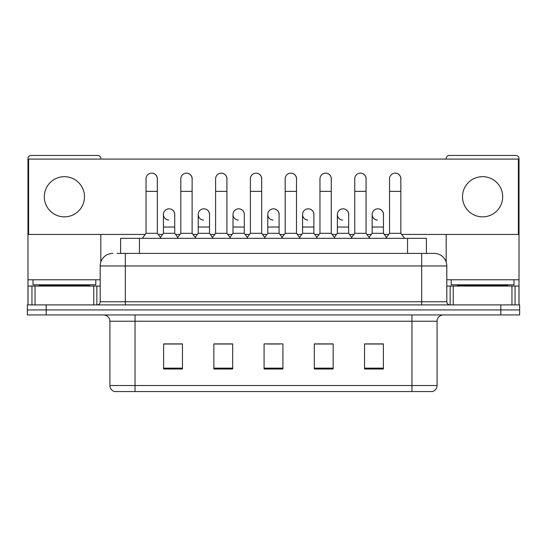 <?xml version="1.0" encoding="UTF-8"?>
<svg xmlns="http://www.w3.org/2000/svg" width="547" height="547" viewBox="0 0 547 547"><rect width="100%" height="100%" fill="white"/><g stroke="black" fill="none" stroke-linecap="round" stroke-linejoin="round"><path stroke-width="0.82" d="M120.607 253.405L120.607 238.335L426.393 238.335L426.393 253.405M432.239 391.549L411.959 391.549L411.959 385.526L437.074 385.526L437.074 321.226A6.277 6.277 0 0 1 443.357 314.942M432.055 391.549L114.446 391.549A6.277 6.277 0 0 1 109.926 385.526L109.926 321.226C109.55 317.41 107.458 315.318 103.643 314.942M46.187 304.898L519.65 304.898L519.65 309.923L27.35 309.923L27.35 314.942L46.187 314.942L46.187 309.923L27.35 309.923L27.35 304.898L46.187 304.898L46.187 309.923L519.65 309.923L519.65 314.942L46.187 314.942M383.385 369.006L383.385 343.892L364.548 343.892L364.548 369.006L383.385 369.006M333.15 369.006L333.15 343.892L314.313 343.892L314.313 369.006L333.15 369.006M182.452 369.006L182.452 343.892L163.615 343.892L163.615 369.006L182.452 369.006M232.687 369.006L232.687 343.892L213.85 343.892L213.85 369.006L232.687 369.006M282.922 369.006L282.922 343.892L264.078 343.892L264.078 369.006L282.922 369.006M400.664 391.549L146.336 391.549M371.522 344.015L366.688 344.015M232.372 344.015L227.538 344.015M214.978 344.015L232.687 344.015M180.189 344.015L175.355 344.015M314.313 344.015L331.899 344.015M319.339 344.015L314.504 344.015M267.155 344.015L279.715 344.015M182.452 344.015L163.615 344.015M383.385 344.015L364.548 344.015M117.434 253.405L434.25 253.405A12.56 12.56 0 0 1 446.81 265.965L446.81 301.759C446.981 303.647 448.027 304.693 449.949 304.898M117.147 253.405L125.311 253.405L125.311 265.965L100.19 265.965L100.19 301.759A3.138 3.138 0 0 1 97.051 304.898M112.75 253.405A12.56 12.56 0 0 0 100.19 265.965M434.058 253.405L429.853 253.405M146.028 191.368L157.331 191.368L157.331 233.309L146.028 233.309L146.028 178.807A5.655 5.655 0 0 1 152.039 173.167A5.655 5.655 0 0 1 157.331 178.807A5.655 5.655 0 0 0 152.039 173.167M146.028 233.309L142.261 238.335M157.331 233.309L161.098 238.335M168.722 220.113A5.655 5.655 0 0 1 163.423 214.472A5.655 5.655 0 0 1 169.426 208.831A5.655 5.655 0 0 1 174.725 214.472L174.725 227.032L163.423 227.032L163.423 214.472M174.725 227.032L174.725 233.309L163.423 233.309L163.423 227.032M163.423 233.309L160.38 237.371M174.725 233.309L177.768 237.371M180.818 191.368L192.12 191.368L192.12 233.309L180.818 233.309L180.818 178.807A5.655 5.655 0 0 1 186.821 173.167A5.655 5.655 0 0 1 192.12 178.807A5.655 5.655 0 0 0 186.821 173.167M180.818 233.309L177.05 238.335M192.12 233.309L195.888 238.335M215.607 191.368L226.909 191.368L226.909 233.309L215.607 233.309L215.607 178.807A5.655 5.655 0 0 1 221.61 173.167A5.655 5.655 0 0 1 226.909 178.807A5.655 5.655 0 0 0 221.61 173.167M215.607 233.309L211.839 238.335M226.909 233.309L230.677 238.335M250.389 191.368L261.692 191.368L261.692 233.309L250.389 233.309L250.389 178.807A5.655 5.655 0 0 1 256.399 173.167A5.655 5.655 0 0 1 261.692 178.807A5.655 5.655 0 0 0 256.399 173.167M250.389 233.309L246.622 238.335M261.692 233.309L265.459 238.335M285.178 191.368L296.481 191.368L296.481 233.309L285.178 233.309L285.178 178.807A5.655 5.655 0 0 1 291.189 173.167A5.655 5.655 0 0 1 296.481 178.807A5.655 5.655 0 0 0 291.189 173.167M285.178 233.309L281.411 238.335M296.481 233.309L300.248 238.335M203.505 220.113A5.655 5.655 0 0 1 198.212 214.472A5.655 5.655 0 0 1 204.216 208.831A5.655 5.655 0 0 1 209.515 214.472L209.515 227.032L198.212 227.032L198.212 214.472M209.515 227.032L209.515 233.309L198.212 233.309L198.212 227.032M198.212 233.309L195.163 237.371M209.515 233.309L212.557 237.371M238.294 220.113A5.655 5.655 0 0 1 233.001 214.472A5.655 5.655 0 0 1 239.005 208.831A5.655 5.655 0 0 1 244.304 214.472L244.304 227.032L233.001 227.032L233.001 214.472M244.304 227.032L244.304 233.309L233.001 233.309L233.001 227.032M233.001 233.309L229.952 237.371M244.304 233.309L247.347 237.371M273.083 220.113A5.655 5.655 0 0 1 267.784 214.472A5.655 5.655 0 0 1 273.794 208.831A5.655 5.655 0 0 1 279.086 214.472L279.086 227.032L267.784 227.032L267.784 214.472M279.086 227.032L279.086 233.309L267.784 233.309L267.784 227.032M267.784 233.309L264.741 237.371M279.086 233.309L282.136 237.371M95.793 279.777L33.005 279.777L33.005 284.802L95.793 284.802L95.793 279.777L100.19 279.777M89.517 286.06L89.517 285.431A0.629 0.629 0 0 1 90.146 284.802M89.517 285.431L39.281 285.431A0.629 0.629 0 0 0 38.652 284.802M39.281 285.431L39.281 286.06M513.995 279.777L451.207 279.777L451.207 284.802L513.995 284.802L513.995 279.777L519.021 279.777L519.021 304.898L519.021 286.06L515.048 286.06L515.048 304.898M507.719 286.06L507.719 285.431A0.629 0.629 0 0 1 508.348 284.802M507.719 285.431L457.483 285.431A0.629 0.629 0 0 0 456.854 284.802M457.483 285.431L457.483 286.06M93.756 304.898L93.756 286.06L35.042 286.06L35.042 304.898M100.819 159.088L100.819 158.589A3.138 3.138 0 0 0 97.681 155.451L31.117 155.451A3.138 3.138 0 0 0 27.979 158.589L27.979 286.06L35.042 286.06M100.819 234.444L100.819 262.04M93.756 286.06L100.19 286.06M27.979 304.898L27.979 286.06M511.958 304.898L511.958 286.06L453.244 286.06L453.244 304.898M519.021 279.777L519.021 158.589A3.138 3.138 0 0 0 515.883 155.451L449.319 155.451A3.138 3.138 0 0 0 446.181 158.589L446.181 159.088M446.181 234.444L446.181 262.04M446.81 286.06L453.244 286.06M511.958 286.06L515.048 286.06M383.454 215.313A5.655 5.655 0 0 0 377.833 208.824M348.665 215.313A5.655 5.655 0 0 0 343.044 208.824M313.875 215.313A5.655 5.655 0 0 0 308.255 208.824M395.255 173.153A5.655 5.655 0 0 0 395.228 173.16A5.655 5.655 0 0 1 400.842 179.648M366.059 179.648A5.655 5.655 0 0 0 360.466 173.153A5.655 5.655 0 0 0 360.439 173.16M279.086 215.313A5.655 5.655 0 0 0 273.466 208.824M238.711 208.824A5.655 5.655 0 0 0 238.683 208.824A5.655 5.655 0 0 1 244.304 215.313M209.515 215.313A5.655 5.655 0 0 0 203.894 208.824M296.481 179.648A5.655 5.655 0 0 0 290.895 173.153A5.655 5.655 0 0 0 290.86 173.16M261.692 179.648A5.655 5.655 0 0 0 256.105 173.153A5.655 5.655 0 0 0 256.078 173.16M226.909 179.648A5.655 5.655 0 0 0 221.316 173.153A5.655 5.655 0 0 0 221.289 173.16M192.12 179.648A5.655 5.655 0 0 0 186.534 173.153A5.655 5.655 0 0 0 186.5 173.16M331.27 179.648A5.655 5.655 0 0 0 325.684 173.153A5.655 5.655 0 0 0 325.65 173.16M174.725 215.313A5.655 5.655 0 0 0 169.105 208.824M157.331 179.648A5.655 5.655 0 0 0 151.745 173.153A5.655 5.655 0 0 0 151.71 173.16M482.604 176.674A20.095 20.095 0 0 0 462.509 196.77A20.095 20.095 0 0 0 482.604 216.858A20.095 20.095 0 0 0 502.693 196.77A20.095 20.095 0 0 0 482.604 176.674M64.396 176.674A20.095 20.095 0 0 0 44.307 196.77A20.095 20.095 0 0 0 64.396 216.858A20.095 20.095 0 0 0 84.491 196.77A20.095 20.095 0 0 0 64.396 176.674M401.689 234.444L518.392 234.444L518.392 159.088L28.608 159.088L28.608 234.444L145.181 234.444M158.179 234.444L162.575 234.444M175.573 234.444L179.97 234.444M192.968 234.444L197.364 234.444M210.363 234.444L214.759 234.444M227.757 234.444L232.154 234.444M245.152 234.444L249.541 234.444M262.539 234.444L266.936 234.444M279.934 234.444L284.331 234.444M297.329 234.444L301.725 234.444M314.723 234.444L319.12 234.444M332.118 234.444L336.514 234.444M349.512 234.444L353.909 234.444M366.907 234.444L371.304 234.444M384.302 234.444L388.691 234.444M319.968 191.368L331.27 191.368L331.27 233.309L319.968 233.309L319.968 178.807A5.655 5.655 0 0 1 325.971 173.167A5.655 5.655 0 0 1 331.27 178.807A5.655 5.655 0 0 0 325.971 173.167M319.968 233.309L316.2 238.335M331.27 233.309L335.037 238.335M354.757 191.368L366.059 191.368L366.059 233.309L354.757 233.309L354.757 178.807A5.655 5.655 0 0 1 360.76 173.167A5.655 5.655 0 0 1 366.059 178.807A5.655 5.655 0 0 0 360.76 173.167M354.757 233.309L350.989 238.335M366.059 233.309L369.827 238.335M389.539 191.368L400.842 191.368L400.842 233.309L389.539 233.309L389.539 178.807A5.655 5.655 0 0 1 395.549 173.167A5.655 5.655 0 0 1 400.842 178.807A5.655 5.655 0 0 0 395.549 173.167M389.539 233.309L385.772 238.335M400.842 233.309L404.616 238.335M307.872 220.113A5.655 5.655 0 0 1 302.573 214.472A5.655 5.655 0 0 1 308.576 208.831A5.655 5.655 0 0 1 313.875 214.472L313.875 227.032L302.573 227.032L302.573 214.472M313.875 227.032L313.875 233.309L302.573 233.309L302.573 227.032M302.573 233.309L299.53 237.371M313.875 233.309L316.925 237.371M342.654 220.113A5.655 5.655 0 0 1 337.362 214.472A5.655 5.655 0 0 1 343.366 208.831A5.655 5.655 0 0 1 348.665 214.472L348.665 227.032L337.362 227.032L337.362 214.472M348.665 227.032L348.665 233.309L337.362 233.309L337.362 227.032M337.362 233.309L334.313 237.371M348.665 233.309L351.707 237.371M377.444 220.113A5.655 5.655 0 0 1 372.151 214.472A5.655 5.655 0 0 1 378.155 208.831A5.655 5.655 0 0 1 383.454 214.472L383.454 227.032L372.151 227.032L372.151 214.472M383.454 227.032L383.454 233.309L372.151 233.309L372.151 227.032M372.151 233.309L369.102 237.371M383.454 233.309L386.497 237.371M139.444 253.405L139.444 238.335M407.556 253.405L407.556 238.335M411.959 314.942L411.959 321.226L109.926 321.226M437.074 321.226L411.959 321.226L411.959 385.526L135.041 385.526L135.041 391.549M109.926 385.526L135.041 385.526L135.041 314.942M500.813 314.942L500.813 304.898M282.922 368.138L264.078 368.138M232.687 368.138L213.85 368.138M182.452 368.138L163.615 368.138M333.15 368.138L314.313 368.138M383.385 368.138L364.548 368.138M125.311 304.898L125.311 301.759L446.81 301.759M100.19 301.759L125.311 301.759L125.311 265.965L421.689 265.965L421.689 304.898M446.81 265.965L421.689 265.965L421.689 253.405M33.005 279.777L27.979 279.777M96.846 286.06L96.846 304.898M28.027 286.06L28.027 304.898M31.952 304.898L31.952 286.06M451.207 279.777L446.81 279.777M518.973 304.898L518.973 286.06M450.154 304.898L450.154 286.06M432.554 391.549C435.398 390.544 436.903 388.534 437.074 385.526M157.331 191.368L157.331 178.807M192.12 191.368L192.12 178.807M226.909 191.368L226.909 178.807M261.692 191.368L261.692 178.807M296.481 191.368L296.481 178.807M331.27 191.368L331.27 178.807M366.059 191.368L366.059 178.807M400.842 191.368L400.842 178.807"/></g></svg>
